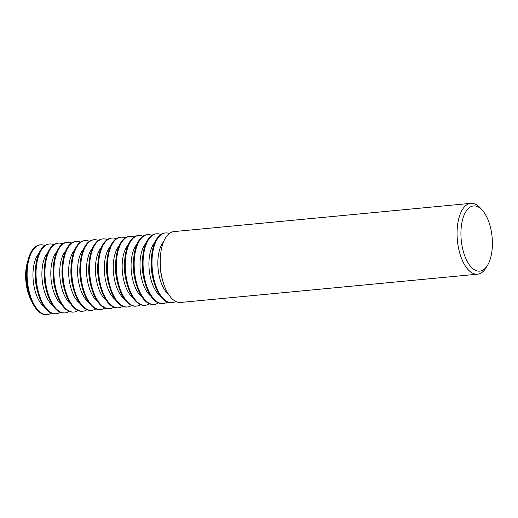 <?xml version="1.0" encoding="UTF-8"?>
<svg xmlns="http://www.w3.org/2000/svg" width="518" height="518" viewBox="0 0 518 518"><rect width="100%" height="100%" fill="white"/><g stroke="black" fill="none" stroke-linecap="round" stroke-linejoin="round"><path stroke-width="0.78" d="M487.58 265.216L486.033 267.774A35.587 16.854 -95.4 0 1 483.961 270.603A35.587 16.854 -95.4 0 1 477.538 274.19L180.698 302.447A35.587 16.854 -95.4 0 1 162.671 280.51A35.587 16.854 -95.4 0 1 160.392 256.539A35.587 16.854 -95.4 0 1 167.528 235.178A35.587 16.854 -95.4 0 1 173.951 231.591L470.791 203.341A35.587 16.854 -95.4 0 1 480.348 208.042L482.349 210.263A32.738 15.508 84.6 0 0 467.65 209.24A32.738 15.508 84.6 0 0 463.752 252.894A32.738 15.508 84.6 0 0 485.67 267.819A32.738 15.508 84.6 0 0 487.58 265.216A32.738 15.508 84.6 0 0 482.349 210.263M477.538 274.19A35.587 16.854 -95.4 0 1 458.424 247.559A35.587 16.854 -95.4 0 1 464.374 206.928A35.587 16.854 -95.4 0 1 470.791 203.341M169.334 233.495A35.036 16.595 84.6 0 0 165.507 232.945A35.036 16.595 84.6 0 0 159.188 236.48A35.036 16.595 84.6 0 0 153.334 276.482A35.036 16.595 84.6 0 0 172.151 302.706A35.036 16.595 84.6 0 0 175.803 301.444M172.151 302.706L171.452 302.771A35.036 16.595 -95.4 0 1 153.704 281.177A35.036 16.595 -95.4 0 1 151.457 257.575A35.036 16.595 -95.4 0 1 158.489 236.545A35.036 16.595 -95.4 0 1 164.808 233.016L165.507 232.945M160.807 234.499A35.036 16.595 84.6 0 0 156.591 233.799A35.036 16.595 84.6 0 0 150.265 237.328A35.036 16.595 84.6 0 0 144.412 277.331A35.036 16.595 84.6 0 0 163.228 303.554A35.036 16.595 84.6 0 0 167.236 302.065M151.884 235.353A35.036 16.595 84.6 0 0 147.669 234.648A35.036 16.595 84.6 0 0 141.349 238.176A35.036 16.595 84.6 0 0 135.496 278.179A35.036 16.595 84.6 0 0 154.312 304.403A35.036 16.595 84.6 0 0 158.314 302.92M163.228 303.554L162.529 303.619A35.036 16.595 -95.4 0 1 144.787 282.025A35.036 16.595 -95.4 0 1 142.541 258.424A35.036 16.595 -95.4 0 1 149.566 237.393A35.036 16.595 -95.4 0 1 155.892 233.864L156.591 233.799M142.968 236.202A35.036 16.595 84.6 0 0 138.753 235.496A35.036 16.595 84.6 0 0 132.427 239.025A35.036 16.595 84.6 0 0 126.573 279.027A35.036 16.595 84.6 0 0 145.39 305.251A35.036 16.595 84.6 0 0 149.398 303.768M154.312 304.403L153.613 304.474A35.036 16.595 -95.4 0 1 135.865 282.873A35.036 16.595 -95.4 0 1 133.618 259.272A35.036 16.595 -95.4 0 1 140.65 238.248A35.036 16.595 -95.4 0 1 146.97 234.712L147.669 234.648M134.045 237.05A35.036 16.595 84.6 0 0 129.83 236.344A35.036 16.595 84.6 0 0 123.511 239.873A35.036 16.595 84.6 0 0 117.657 279.882A35.036 16.595 84.6 0 0 136.474 306.106A35.036 16.595 84.6 0 0 140.475 304.616M145.39 305.251L144.69 305.322A35.036 16.595 -95.4 0 1 126.949 283.722A35.036 16.595 -95.4 0 1 124.702 260.12A35.036 16.595 -95.4 0 1 131.727 239.096A35.036 16.595 -95.4 0 1 138.053 235.56L138.753 235.496M125.129 237.898A35.036 16.595 84.6 0 0 120.914 237.192A35.036 16.595 84.6 0 0 114.588 240.728A35.036 16.595 84.6 0 0 108.735 280.73A35.036 16.595 84.6 0 0 127.551 306.954A35.036 16.595 84.6 0 0 131.559 305.465M136.474 306.106L135.774 306.17A35.036 16.595 -95.4 0 1 118.026 284.57A35.036 16.595 -95.4 0 1 115.779 260.968A35.036 16.595 -95.4 0 1 122.811 239.944A35.036 16.595 -95.4 0 1 129.131 236.409L129.83 236.344M116.207 238.746A35.036 16.595 84.6 0 0 111.992 238.04A35.036 16.595 84.6 0 0 105.672 241.576A35.036 16.595 84.6 0 0 99.819 281.578A35.036 16.595 84.6 0 0 118.635 307.802A35.036 16.595 84.6 0 0 122.636 306.313M127.551 306.954L126.852 307.019A35.036 16.595 -95.4 0 1 109.11 285.418A35.036 16.595 -95.4 0 1 106.863 261.817A35.036 16.595 -95.4 0 1 113.889 240.792A35.036 16.595 -95.4 0 1 120.215 237.257L120.914 237.192M107.291 239.594A35.036 16.595 84.6 0 0 103.076 238.889A35.036 16.595 84.6 0 0 96.749 242.424A35.036 16.595 84.6 0 0 90.896 282.427A35.036 16.595 84.6 0 0 109.712 308.65A35.036 16.595 84.6 0 0 113.72 307.161M118.635 307.802L117.936 307.867A35.036 16.595 -95.4 0 1 100.188 286.266A35.036 16.595 -95.4 0 1 97.941 262.665A35.036 16.595 -95.4 0 1 104.973 241.641A35.036 16.595 -95.4 0 1 111.292 238.105L111.992 238.04M98.368 240.443A35.036 16.595 84.6 0 0 94.153 239.737A35.036 16.595 84.6 0 0 87.827 243.272A35.036 16.595 84.6 0 0 81.98 283.275A35.036 16.595 84.6 0 0 100.796 309.499A35.036 16.595 84.6 0 0 104.798 308.009M109.712 308.65L109.013 308.715A35.036 16.595 -95.4 0 1 91.272 287.114A35.036 16.595 -95.4 0 1 89.025 263.513A35.036 16.595 -95.4 0 1 96.05 242.489A35.036 16.595 -95.4 0 1 102.376 238.953L103.076 238.889M89.452 241.291A35.036 16.595 84.6 0 0 85.237 240.585A35.036 16.595 84.6 0 0 78.911 244.12A35.036 16.595 84.6 0 0 73.057 284.123A35.036 16.595 84.6 0 0 91.874 310.347A35.036 16.595 84.6 0 0 95.882 308.857M100.796 309.499L100.097 309.563A35.036 16.595 -95.4 0 1 82.349 287.963A35.036 16.595 -95.4 0 1 80.102 264.361A35.036 16.595 -95.4 0 1 87.128 243.337A35.036 16.595 -95.4 0 1 93.454 239.808L94.153 239.737M80.53 242.139A35.036 16.595 84.6 0 0 76.314 241.433A35.036 16.595 84.6 0 0 69.988 244.969A35.036 16.595 84.6 0 0 64.135 284.971A35.036 16.595 84.6 0 0 82.951 311.195A35.036 16.595 84.6 0 0 86.959 309.706M91.874 310.347L91.174 310.411A35.036 16.595 -95.4 0 1 73.433 288.811A35.036 16.595 -95.4 0 1 71.186 265.216A35.036 16.595 -95.4 0 1 78.212 244.185A35.036 16.595 -95.4 0 1 84.538 240.656L85.237 240.585M71.607 242.994A35.036 16.595 84.6 0 0 67.398 242.288A35.036 16.595 84.6 0 0 61.072 245.817A35.036 16.595 84.6 0 0 55.219 285.819A35.036 16.595 84.6 0 0 74.035 312.043A35.036 16.595 84.6 0 0 78.043 310.554M82.951 311.195L82.252 311.26A35.036 16.595 -95.4 0 1 64.51 289.666A35.036 16.595 -95.4 0 1 62.264 266.064A35.036 16.595 -95.4 0 1 69.289 245.033A35.036 16.595 -95.4 0 1 75.615 241.505L76.314 241.433M62.691 243.842A35.036 16.595 84.6 0 0 58.476 243.136A35.036 16.595 84.6 0 0 52.15 246.665A35.036 16.595 84.6 0 0 46.296 286.668A35.036 16.595 84.6 0 0 65.113 312.891A35.036 16.595 84.6 0 0 69.121 311.409M74.035 312.043L73.336 312.108A35.036 16.595 -95.4 0 1 55.594 290.514A35.036 16.595 -95.4 0 1 53.348 266.912A35.036 16.595 -95.4 0 1 60.373 245.882A35.036 16.595 -95.4 0 1 66.699 242.353L67.398 242.288M53.768 244.69A35.036 16.595 84.6 0 0 49.56 243.984A35.036 16.595 84.6 0 0 43.234 247.513A35.036 16.595 84.6 0 0 37.38 287.516A35.036 16.595 84.6 0 0 56.197 313.74A35.036 16.595 84.6 0 0 60.205 312.257M65.113 312.891L64.413 312.963A35.036 16.595 -95.4 0 1 46.672 291.362A35.036 16.595 -95.4 0 1 44.425 267.761A35.036 16.595 -95.4 0 1 51.45 246.736A35.036 16.595 -95.4 0 1 57.776 243.201L58.476 243.136M47.274 314.594L46.575 314.659A35.036 16.595 -95.4 0 1 28.833 293.058A35.036 16.595 -95.4 0 1 26.586 269.457A35.036 16.595 -95.4 0 1 33.612 248.433A35.036 16.595 -95.4 0 1 39.938 244.897L40.637 244.833A35.036 16.595 84.6 0 0 34.311 248.362A35.036 16.595 84.6 0 0 28.458 288.371A35.036 16.595 84.6 0 0 47.274 314.594A35.036 16.595 84.6 0 0 51.282 313.105M44.852 245.538A35.036 16.595 84.6 0 0 40.637 244.833M56.197 313.74L55.497 313.811A35.036 16.595 -95.4 0 1 37.756 292.21A35.036 16.595 -95.4 0 1 35.509 268.609A35.036 16.595 -95.4 0 1 42.534 247.585A35.036 16.595 -95.4 0 1 48.86 244.049L49.56 243.984M35.509 268.609L35.353 270.649A29.079 13.772 84.6 0 0 37.218 290.235L37.756 292.21M38.921 253.431A29.079 13.772 84.6 0 0 33.23 280.73A29.079 13.772 84.6 0 0 43.965 306.468M27.862 260.871A29.079 13.772 84.6 0 0 31.708 301.249M26.586 269.457L26.437 271.497A29.079 13.772 84.6 0 0 28.302 291.084L28.833 293.058M44.425 267.761L44.276 269.8A29.079 13.772 84.6 0 0 46.141 289.387L46.672 291.362M47.837 252.583A29.079 13.772 84.6 0 0 42.152 279.882A29.079 13.772 84.6 0 0 52.888 305.62M53.348 266.912L53.192 268.952A29.079 13.772 84.6 0 0 55.057 288.539L55.594 290.514M56.76 251.735A29.079 13.772 84.6 0 0 51.068 279.034A29.079 13.772 84.6 0 0 61.804 304.772M62.264 266.064L62.115 268.104A29.079 13.772 84.6 0 0 63.979 287.691L64.51 289.666M65.676 250.887A29.079 13.772 84.6 0 0 59.991 278.185A29.079 13.772 84.6 0 0 70.726 303.924M71.186 265.216L71.031 267.256A29.079 13.772 84.6 0 0 72.896 286.842L73.433 288.811M74.598 250.039A29.079 13.772 84.6 0 0 68.907 277.337A29.079 13.772 84.6 0 0 79.642 303.075M80.102 264.361L79.953 266.401A29.079 13.772 84.6 0 0 81.818 285.988L82.349 287.963M83.515 249.19A29.079 13.772 84.6 0 0 77.829 276.489A29.079 13.772 84.6 0 0 88.565 302.221M89.025 263.513L88.869 265.553A29.079 13.772 84.6 0 0 90.734 285.14L91.272 287.114M92.437 248.342A29.079 13.772 84.6 0 0 86.746 275.641A29.079 13.772 84.6 0 0 97.481 301.372M97.941 262.665L97.792 264.704A29.079 13.772 84.6 0 0 99.657 284.291L100.188 286.266M101.353 247.494A29.079 13.772 84.6 0 0 95.668 274.793A29.079 13.772 84.6 0 0 106.404 300.524M106.863 261.817L106.714 263.856A29.079 13.772 84.6 0 0 108.573 283.443L109.11 285.418M110.276 246.646A29.079 13.772 84.6 0 0 104.584 273.944A29.079 13.772 84.6 0 0 115.326 299.676M115.779 260.968L115.631 263.008A29.079 13.772 84.6 0 0 117.495 282.595L118.026 284.57M119.198 245.791A29.079 13.772 84.6 0 0 113.507 273.09A29.079 13.772 84.6 0 0 124.242 298.828M124.702 260.12L124.553 262.16A29.079 13.772 84.6 0 0 126.411 281.747L126.949 283.722M128.114 244.943A29.079 13.772 84.6 0 0 122.423 272.241A29.079 13.772 84.6 0 0 133.165 297.979M133.618 259.272L133.469 261.312A29.079 13.772 84.6 0 0 135.334 280.898L135.865 282.873M137.037 244.095A29.079 13.772 84.6 0 0 131.345 271.393A29.079 13.772 84.6 0 0 142.081 297.131M142.541 258.424L142.392 260.463A29.079 13.772 84.6 0 0 144.25 280.05L144.787 282.025M145.953 243.246A29.079 13.772 84.6 0 0 140.268 270.545A29.079 13.772 84.6 0 0 151.003 296.283M151.457 257.575L151.308 259.615A29.079 13.772 84.6 0 0 153.173 279.202L153.704 281.177M154.876 242.398A29.079 13.772 84.6 0 0 149.184 269.697A29.079 13.772 84.6 0 0 159.92 295.435M160.392 256.539L160.23 258.767A29.079 13.772 84.6 0 0 162.089 278.354L162.671 280.51M163.571 241.802A29.079 13.772 84.6 0 0 158.107 268.848A29.079 13.772 84.6 0 0 168.577 294.379"/></g></svg>
